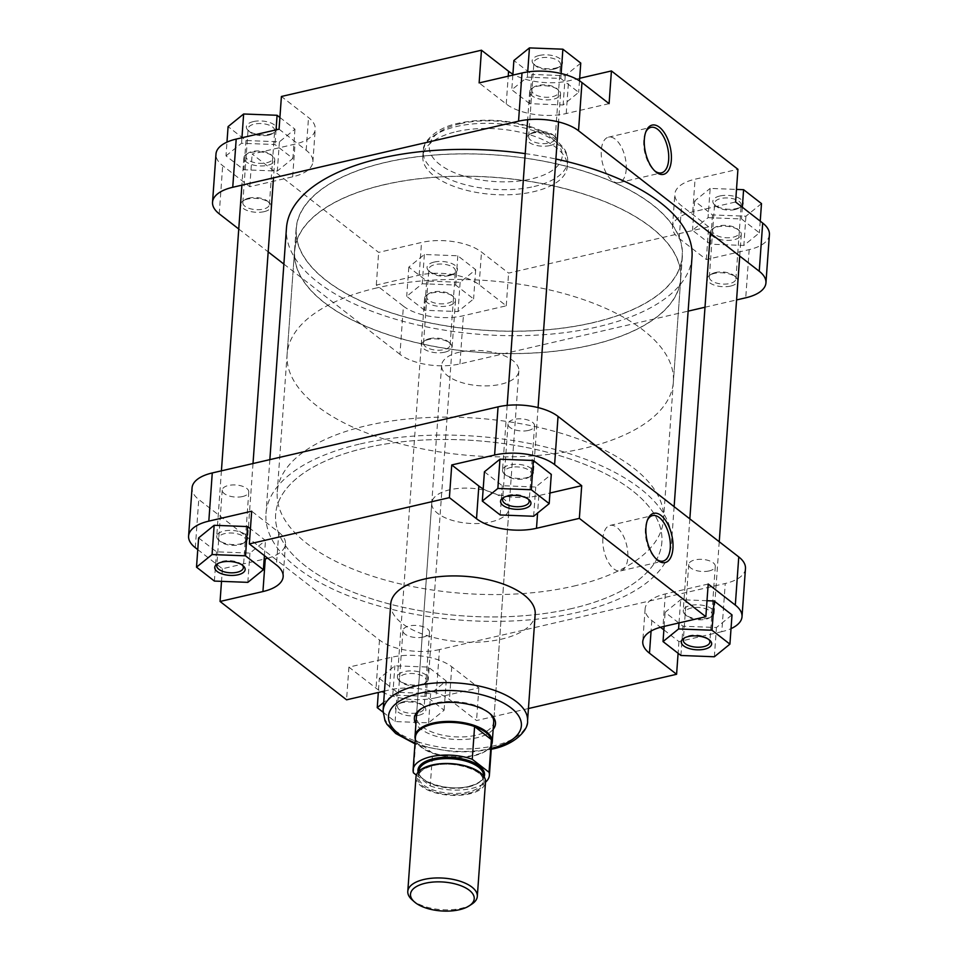 <?xml version="1.0" encoding="UTF-8"?>
<svg xmlns="http://www.w3.org/2000/svg" width="958" height="958" viewBox="0 0 958 958"><rect width="100%" height="100%" fill="white"/><g stroke="black" fill="none" stroke-linecap="round" stroke-linejoin="round"><path stroke-width="0.72" stroke-dasharray="4.79 3.59" d="M532.504 88.256A13.556 6.155 4.1 0 1 533.822 87.106A13.556 6.155 4.1 0 1 557.089 88.771A13.556 6.155 4.1 0 1 557.963 93.872A13.556 6.155 4.1 0 1 540.659 96.602A13.556 6.155 4.1 0 1 532.504 88.256M559.652 95.992A15.484 7.029 -175.9 0 0 560.562 93.884A15.484 7.029 -175.9 0 0 558.658 90.16A15.484 7.029 -175.9 0 0 532.073 88.256A15.484 7.029 -175.9 0 0 530.564 89.573A15.484 7.029 -175.9 0 0 529.654 91.681A15.484 7.029 -175.9 0 0 542.204 99.536A15.484 7.029 -175.9 0 0 559.652 95.992M530.576 475.91A13.556 6.155 -175.9 0 0 522.421 467.564A13.556 6.155 -175.9 0 0 505.117 470.294A13.556 6.155 -175.9 0 0 505.992 475.396A13.556 6.155 -175.9 0 0 529.259 477.06A13.556 6.155 -175.9 0 0 530.576 475.91M503.429 468.175A15.484 7.029 4.1 0 1 520.877 464.63A15.484 7.029 4.1 0 1 533.414 472.486A15.484 7.029 4.1 0 1 532.516 474.593A15.484 7.029 4.1 0 1 531.007 475.898A15.484 7.029 4.1 0 1 504.423 473.994A15.484 7.029 4.1 0 1 502.519 470.27A15.484 7.029 4.1 0 1 503.429 468.175M427.424 294.848A13.556 6.155 4.1 0 1 428.741 293.699A13.556 6.155 4.1 0 1 452.008 295.363A13.556 6.155 4.1 0 1 452.883 300.465A13.556 6.155 4.1 0 1 435.579 303.195A13.556 6.155 4.1 0 1 427.424 294.848M454.571 302.584A15.484 7.029 -175.9 0 0 455.481 300.489A15.484 7.029 -175.9 0 0 453.577 296.764A15.484 7.029 -175.9 0 0 426.993 294.86A15.484 7.029 -175.9 0 0 425.484 296.166A15.484 7.029 -175.9 0 0 424.586 298.273A15.484 7.029 -175.9 0 0 437.123 306.129A15.484 7.029 -175.9 0 0 454.571 302.584M425.496 682.503A13.556 6.155 -175.9 0 0 417.341 674.157A13.556 6.155 -175.9 0 0 400.037 676.887A13.556 6.155 -175.9 0 0 400.911 681.988A13.556 6.155 -175.9 0 0 424.178 683.653A13.556 6.155 -175.9 0 0 425.496 682.503M398.348 674.767A15.484 7.029 4.1 0 1 415.796 671.223A15.484 7.029 4.1 0 1 428.346 679.078A15.484 7.029 4.1 0 1 427.436 681.186A15.484 7.029 4.1 0 1 425.927 682.503A15.484 7.029 4.1 0 1 399.342 680.599A15.484 7.029 4.1 0 1 397.438 676.875A15.484 7.029 4.1 0 1 398.348 674.767M713.219 228.758A13.556 6.155 4.1 0 1 714.536 227.609A13.556 6.155 4.1 0 1 737.804 229.273A13.556 6.155 4.1 0 1 738.678 234.375A13.556 6.155 4.1 0 1 721.374 237.105A13.556 6.155 4.1 0 1 713.219 228.758M740.378 236.494A15.484 7.029 -175.9 0 0 741.276 234.387A15.484 7.029 -175.9 0 0 739.384 230.662A15.484 7.029 -175.9 0 0 712.788 228.758A15.484 7.029 -175.9 0 0 711.279 230.076A15.484 7.029 -175.9 0 0 710.381 232.171A15.484 7.029 -175.9 0 0 722.931 240.039A15.484 7.029 -175.9 0 0 740.378 236.494M711.291 616.413A13.556 6.155 -175.9 0 0 703.136 608.067A13.556 6.155 -175.9 0 0 685.832 610.797A13.556 6.155 -175.9 0 0 686.706 615.898A13.556 6.155 -175.9 0 0 709.974 617.563A13.556 6.155 -175.9 0 0 711.291 616.413M684.144 608.665A15.484 7.029 4.1 0 1 701.591 605.133A15.484 7.029 4.1 0 1 714.141 612.988A15.484 7.029 4.1 0 1 713.231 615.096A15.484 7.029 4.1 0 1 711.734 616.401A15.484 7.029 4.1 0 1 685.138 614.497A15.484 7.029 4.1 0 1 683.234 610.773A15.484 7.029 4.1 0 1 684.144 608.665M719.913 195.983A15.244 6.922 -175.9 0 0 714.704 204.88A15.244 6.922 -175.9 0 0 736.175 208.628A15.244 6.922 -175.9 0 0 740.881 206.76A15.244 6.922 -175.9 0 0 738.822 198.019A15.244 6.922 -175.9 0 0 719.913 195.983M735.025 209.551A13.316 6.035 4.1 0 1 716.273 206.281A13.316 6.035 4.1 0 1 714.644 203.072A13.316 6.035 4.1 0 1 720.823 198.51A13.316 6.035 4.1 0 1 734.523 199.144A13.316 6.035 4.1 0 1 741.205 204.976A13.316 6.035 4.1 0 1 739.133 207.91A13.316 6.035 4.1 0 1 735.025 209.551M539.198 55.48A15.244 6.922 -175.9 0 0 533.989 64.378A15.244 6.922 -175.9 0 0 555.46 68.126A15.244 6.922 -175.9 0 0 560.167 66.258A15.244 6.922 -175.9 0 0 558.107 57.528A15.244 6.922 -175.9 0 0 539.198 55.48M554.311 69.048A13.316 6.035 4.1 0 1 535.558 65.779A13.316 6.035 4.1 0 1 533.929 62.569A13.316 6.035 4.1 0 1 540.108 58.007A13.316 6.035 4.1 0 1 553.808 58.654A13.316 6.035 4.1 0 1 560.478 64.473A13.316 6.035 4.1 0 1 558.406 67.419A13.316 6.035 4.1 0 1 554.311 69.048M253.403 121.582A15.244 6.922 -175.9 0 0 248.194 130.48A15.244 6.922 -175.9 0 0 269.665 134.228A15.244 6.922 -175.9 0 0 274.371 132.36A15.244 6.922 -175.9 0 0 272.312 123.618A15.244 6.922 -175.9 0 0 253.403 121.582M268.503 135.138A13.316 6.035 4.1 0 1 249.763 131.869A13.316 6.035 4.1 0 1 248.134 128.671A13.316 6.035 4.1 0 1 254.313 124.097A13.316 6.035 4.1 0 1 268 124.744A13.316 6.035 4.1 0 1 274.683 130.575A13.316 6.035 4.1 0 1 272.611 133.509A13.316 6.035 4.1 0 1 268.503 135.138M434.118 262.085A15.244 6.922 -175.9 0 0 428.909 270.982A15.244 6.922 -175.9 0 0 450.38 274.73A15.244 6.922 -175.9 0 0 455.086 272.85A15.244 6.922 -175.9 0 0 453.026 264.121A15.244 6.922 -175.9 0 0 434.118 262.085M449.23 275.641A13.316 6.035 4.1 0 1 430.477 272.371A13.316 6.035 4.1 0 1 428.849 269.174A13.316 6.035 4.1 0 1 435.028 264.6A13.316 6.035 4.1 0 1 448.727 265.246A13.316 6.035 4.1 0 1 455.409 271.078A13.316 6.035 4.1 0 1 453.338 274.012A13.316 6.035 4.1 0 1 449.23 275.641M645.704 132.204A23.351 11.688 77 0 0 645.333 133.054A23.351 11.688 77 0 0 643.752 140.419A23.351 11.688 77 0 0 653.919 170.177A23.351 11.688 77 0 0 654.625 170.775M730.631 286.071A15.244 6.922 4.1 0 1 711.722 284.035A15.244 6.922 4.1 0 1 709.662 275.293A15.244 6.922 4.1 0 1 714.369 273.425A15.244 6.922 4.1 0 1 735.84 277.173A15.244 6.922 4.1 0 1 730.631 286.071M715.518 272.503A13.316 6.035 -175.9 0 0 711.411 274.144A13.316 6.035 -175.9 0 0 709.339 277.078A13.316 6.035 -175.9 0 0 716.021 282.909A13.316 6.035 -175.9 0 0 729.721 283.544A13.316 6.035 -175.9 0 0 735.9 278.982A13.316 6.035 -175.9 0 0 734.271 275.772A13.316 6.035 -175.9 0 0 715.518 272.503M549.916 145.568A15.244 6.922 4.1 0 1 531.007 143.532A15.244 6.922 4.1 0 1 528.936 134.791A15.244 6.922 4.1 0 1 533.642 132.923A15.244 6.922 4.1 0 1 555.113 136.671A15.244 6.922 4.1 0 1 549.916 145.568M534.803 132A13.316 6.035 -175.9 0 0 530.696 133.641A13.316 6.035 -175.9 0 0 528.624 136.575A13.316 6.035 -175.9 0 0 535.306 142.407A13.316 6.035 -175.9 0 0 549.006 143.041A13.316 6.035 -175.9 0 0 555.173 138.479A13.316 6.035 -175.9 0 0 553.544 135.282A13.316 6.035 -175.9 0 0 534.803 132M264.109 211.67A15.244 6.922 4.1 0 1 245.2 209.622A15.244 6.922 4.1 0 1 243.14 200.893A15.244 6.922 4.1 0 1 247.847 199.024A15.244 6.922 4.1 0 1 269.318 202.761A15.244 6.922 4.1 0 1 264.109 211.67M249.008 198.102A13.316 6.035 -175.9 0 0 244.901 199.731A13.316 6.035 -175.9 0 0 242.829 202.665A13.316 6.035 -175.9 0 0 249.511 208.497A13.316 6.035 -175.9 0 0 263.199 209.143A13.316 6.035 -175.9 0 0 269.378 204.569A13.316 6.035 -175.9 0 0 267.749 201.372A13.316 6.035 -175.9 0 0 249.008 198.102M444.835 352.161A15.244 6.922 4.1 0 1 425.927 350.125A15.244 6.922 4.1 0 1 423.867 341.395A15.244 6.922 4.1 0 1 428.561 339.515A15.244 6.922 4.1 0 1 450.044 343.263A15.244 6.922 4.1 0 1 444.835 352.161M429.723 338.605A13.316 6.035 -175.9 0 0 425.615 340.234A13.316 6.035 -175.9 0 0 423.544 343.168A13.316 6.035 -175.9 0 0 430.226 348.999A13.316 6.035 -175.9 0 0 443.925 349.646A13.316 6.035 -175.9 0 0 450.104 345.072A13.316 6.035 -175.9 0 0 448.464 341.874A13.316 6.035 -175.9 0 0 429.723 338.605M626.197 169.602A23.351 11.688 77 0 0 621.119 146.526A23.351 11.688 77 0 0 608.486 137.174A23.351 11.688 77 0 0 601.289 150.238A23.351 11.688 77 0 0 606.378 173.314A23.351 11.688 77 0 0 619.012 182.667A23.351 11.688 77 0 0 626.197 169.602M384.469 184.714A193.42 87.777 4.1 0 1 583.506 194.031A193.42 87.777 4.1 0 1 680.563 278.742A193.42 87.777 4.1 0 1 590.799 345.12A193.42 87.777 4.1 0 1 391.762 335.803A193.42 87.777 4.1 0 1 294.705 251.092A193.42 87.777 4.1 0 1 384.469 184.714M386.074 162.333A193.42 87.777 4.1 0 1 585.11 171.65A193.42 87.777 4.1 0 1 682.168 256.373A193.42 87.777 4.1 0 1 592.403 322.75A193.42 87.777 4.1 0 1 393.367 313.434A193.42 87.777 4.1 0 1 296.309 228.711A193.42 87.777 4.1 0 1 386.074 162.333M456.415 131.641A72.413 32.859 4.1 0 1 530.924 135.126A72.413 32.859 4.1 0 1 567.268 166.836A72.413 32.859 4.1 0 1 533.654 191.684A72.413 32.859 4.1 0 1 459.145 188.199A72.413 32.859 4.1 0 1 422.813 156.489A72.413 32.859 4.1 0 1 456.415 131.641M403.402 306.153L376.302 285.077L419.173 275.162A43.565 19.771 4.1 0 1 479.156 284.73L506.255 305.806L463.385 315.721A43.565 19.771 4.1 0 1 403.402 306.153L399.953 354.34A43.565 19.771 -175.9 0 0 459.936 363.908L688.143 311.134M424.598 310.272L406.707 296.369L422.262 283.748L455.709 285.041L473.587 298.944L458.044 311.566L424.598 310.272L426.693 281.017L408.815 267.114L424.358 254.493L457.804 255.786L475.695 269.689L460.139 282.311L426.693 281.017M279.065 129.174L306.177 150.25A43.565 19.771 4.1 0 1 312.883 161.866A43.565 19.771 4.1 0 1 292.669 176.811L249.798 186.726L222.687 165.65A43.565 19.771 4.1 0 1 215.981 154.046M225.992 155.867L241.548 143.245L274.994 144.538L292.873 158.441L277.317 171.063L243.883 169.77L225.992 155.867L226.974 142.131M609.084 103.644L566.214 113.547A43.565 19.771 4.1 0 1 506.231 103.991L479.132 82.915M529.678 103.68L511.788 89.777L527.343 77.155L560.789 78.448L578.668 92.351L563.124 104.973L529.678 103.68L531.774 74.425L513.883 60.522M769.406 234.674A43.565 19.771 4.1 0 1 749.18 249.631L706.321 259.546L679.21 238.47A43.565 19.771 4.1 0 1 672.504 226.854A43.565 19.771 4.1 0 1 692.718 211.898L735.588 201.994M708.058 217.658L741.504 218.939L759.395 232.854L743.839 245.464L710.393 244.182L692.514 230.279L708.058 217.658L710.165 188.403L736.486 189.421M238.758 229.01L268.168 251.882M283.879 264.097L399.953 354.34M704.992 307.231L736.582 299.926M706.321 259.546L708.657 226.842L508.602 273.114L481.491 252.038A43.565 19.771 4.1 0 0 421.508 242.47L378.649 252.385L252.146 154.034L295.016 144.119A43.565 19.771 4.1 0 0 315.23 129.174A43.565 19.771 4.1 0 0 308.524 117.559L281.413 96.483M579.686 78.281L568.561 80.855A43.565 19.771 4.1 0 1 512.913 74.149M708.657 226.842L681.557 205.766A43.565 19.771 4.1 0 1 674.839 194.151A43.565 19.771 4.1 0 1 695.065 179.206L737.935 169.291M506.255 305.806L508.602 273.114M376.302 285.077L378.649 252.385M249.798 186.726L252.146 154.034M761.49 203.599L745.935 216.209L712.489 214.927L694.61 201.024L710.165 188.403M742.342 207.239L741.504 218.939M760.233 221.142L759.395 232.854M745.935 216.209L743.839 245.464M712.489 214.927L710.393 244.182M694.61 201.024L692.514 230.279M580.764 63.096L565.22 75.718L531.774 74.425M512.841 75.119L511.788 89.777M527.714 71.934L527.343 77.155M561.137 73.526L560.789 78.448M579.494 80.819L578.668 92.351M565.22 75.718L563.124 104.973M279.904 117.475L294.968 129.186L279.413 141.808L245.978 140.515L228.088 126.612M241.943 137.76L241.548 143.245M276.036 129.881L274.994 144.538M294.968 129.186L292.873 158.441M279.413 141.808L277.317 171.063M245.978 140.515L243.883 169.77M408.815 267.114L406.707 296.369M424.358 254.493L422.262 283.748M457.804 255.786L455.709 285.041M475.695 269.689L473.587 298.944M460.139 282.311L458.044 311.566M572.034 608.498A193.612 87.861 4.1 0 1 372.794 599.181A193.612 87.861 4.1 0 1 275.641 514.374A193.612 87.861 4.1 0 1 365.489 447.925A193.612 87.861 4.1 0 1 564.729 457.253A193.612 87.861 4.1 0 1 661.882 542.06A193.612 87.861 4.1 0 1 572.034 608.498A193.612 87.861 -175.9 0 0 661.882 542.06A193.612 87.861 -175.9 0 0 564.729 457.253A193.612 87.861 -175.9 0 0 365.489 447.925A193.612 87.861 -175.9 0 0 275.641 514.374A193.612 87.861 -175.9 0 0 372.794 599.181A193.612 87.861 -175.9 0 0 572.034 608.498M592.511 322.834A193.612 87.861 4.1 0 1 393.271 313.506A193.612 87.861 4.1 0 1 296.118 228.699A193.612 87.861 4.1 0 1 385.966 162.261A193.612 87.861 4.1 0 1 585.206 171.578A193.612 87.861 4.1 0 1 682.359 256.385A193.612 87.861 4.1 0 1 592.511 322.834M525.224 153.615A203.3 92.255 4.1 0 1 555.891 159.016M692.011 257.079A203.3 92.255 4.1 0 1 597.672 326.846A203.3 92.255 4.1 0 1 388.481 317.05A203.3 92.255 4.1 0 1 286.466 228.004M360.328 443.913A203.3 92.255 4.1 0 1 569.519 453.709A203.3 92.255 4.1 0 1 671.534 542.755A203.3 92.255 4.1 0 1 577.195 612.509A203.3 92.255 4.1 0 1 368.004 602.726A203.3 92.255 4.1 0 1 265.989 513.68A203.3 92.255 4.1 0 1 360.328 443.913M528.193 499.07A13.316 6.035 -175.9 0 0 527.523 498.388A13.316 6.035 -175.9 0 0 508.77 495.118A13.316 6.035 -175.9 0 0 504.662 496.747A13.316 6.035 -175.9 0 0 503.896 497.334M708.908 639.573A13.316 6.035 -175.9 0 0 708.237 638.89A13.316 6.035 -175.9 0 0 689.497 635.621A13.316 6.035 -175.9 0 0 685.389 637.25A13.316 6.035 -175.9 0 0 684.623 637.836M418.802 715.279A15.244 6.922 4.1 0 1 399.893 713.231A15.244 6.922 4.1 0 1 397.833 704.501A15.244 6.922 4.1 0 1 402.54 702.633A15.244 6.922 4.1 0 1 424.011 706.381A15.244 6.922 4.1 0 1 418.802 715.279M403.689 701.711A13.316 6.035 -175.9 0 0 399.594 703.34A13.316 6.035 -175.9 0 0 397.522 706.285A13.316 6.035 -175.9 0 0 404.192 712.105A13.316 6.035 -175.9 0 0 417.892 712.752A13.316 6.035 -175.9 0 0 424.071 708.19A13.316 6.035 -175.9 0 0 422.442 704.98A13.316 6.035 -175.9 0 0 403.689 701.711M242.398 565.172A13.316 6.035 -175.9 0 0 241.727 564.478A13.316 6.035 -175.9 0 0 222.974 561.208A13.316 6.035 -175.9 0 0 218.867 562.849A13.316 6.035 -175.9 0 0 218.101 563.424M493.166 729.337A40.655 18.453 4.1 0 1 476.629 737.816A40.655 18.453 4.1 0 1 415.916 723.793M489.694 713.387A38.727 17.567 -175.9 0 0 488.951 712.692A38.727 17.567 -175.9 0 0 434.417 703.172A38.727 17.567 -175.9 0 0 422.466 707.926A38.727 17.567 -175.9 0 0 421.628 708.501M431.747 503.07L416.443 716.464A38.727 17.567 -175.9 0 0 435.878 733.421A38.727 17.567 -175.9 0 0 475.719 735.289A38.727 17.567 -175.9 0 0 493.693 721.997L508.985 508.614A38.727 17.567 -175.9 0 0 489.562 491.646A38.727 17.567 -175.9 0 0 449.709 489.789A38.727 17.567 -175.9 0 0 431.747 503.07A38.727 17.567 -175.9 0 0 451.17 520.038A38.727 17.567 -175.9 0 0 491.023 521.894A38.727 17.567 -175.9 0 0 508.985 508.614M647.321 520.433A23.351 11.688 77 0 0 646.937 521.284A23.351 11.688 77 0 0 645.357 528.648A23.351 11.688 77 0 0 655.523 558.406A23.351 11.688 77 0 0 656.242 559.005M602.905 538.468A23.351 11.688 77 0 0 607.983 561.544A23.351 11.688 77 0 0 620.616 570.896A23.351 11.688 77 0 0 627.801 557.831A23.351 11.688 77 0 0 622.724 534.756A23.351 11.688 77 0 0 610.09 525.403A23.351 11.688 77 0 0 602.905 538.468M242.602 496.531A13.316 6.035 4.1 0 1 228.902 495.885A13.316 6.035 4.1 0 1 222.232 490.065A13.316 6.035 4.1 0 1 228.399 485.49A13.316 6.035 4.1 0 1 242.099 486.137A13.316 6.035 4.1 0 1 248.781 491.969A13.316 6.035 4.1 0 1 242.602 496.531M423.316 637.034A13.316 6.035 4.1 0 1 409.629 636.387A13.316 6.035 4.1 0 1 402.947 630.556A13.316 6.035 4.1 0 1 409.126 625.993A13.316 6.035 4.1 0 1 422.825 626.628A13.316 6.035 4.1 0 1 429.495 632.46A13.316 6.035 4.1 0 1 423.316 637.034M709.124 570.932A13.316 6.035 4.1 0 1 695.424 570.297A13.316 6.035 4.1 0 1 688.742 564.466A13.316 6.035 4.1 0 1 694.921 559.903A13.316 6.035 4.1 0 1 708.621 560.538A13.316 6.035 4.1 0 1 715.291 566.37A13.316 6.035 4.1 0 1 709.124 570.932M528.397 430.441A13.316 6.035 4.1 0 1 514.709 429.795A13.316 6.035 4.1 0 1 508.027 423.963A13.316 6.035 4.1 0 1 514.207 419.4A13.316 6.035 4.1 0 1 527.894 420.035A13.316 6.035 4.1 0 1 534.576 425.867A13.316 6.035 4.1 0 1 528.397 430.441M573.638 586.128A193.612 87.861 -175.9 0 0 663.487 519.691A193.612 87.861 -175.9 0 0 566.334 434.884A193.612 87.861 -175.9 0 0 367.094 425.556A193.612 87.861 -175.9 0 0 277.245 492.005A193.612 87.861 -175.9 0 0 374.398 576.8A193.612 87.861 -175.9 0 0 573.638 586.128M390.732 603.923A72.413 32.859 -175.9 0 0 427.076 635.633A72.413 32.859 -175.9 0 0 501.585 639.118A72.413 32.859 -175.9 0 0 535.187 614.27M197.767 549.617L222.412 568.765L264.157 559.113M267.749 558.227A43.565 19.771 -175.9 0 0 285.496 543.904A43.565 19.771 -175.9 0 0 278.79 532.289L251.679 511.213M198.605 537.905L216.496 551.82L249.942 553.101L265.486 540.48L250.421 528.768M435.998 697.759L478.868 687.844L451.769 666.768A43.565 19.771 -175.9 0 0 391.786 657.212L348.916 667.115L376.027 688.191A43.565 19.771 -175.9 0 0 435.998 697.759L439.459 649.572L725.254 583.482L721.805 631.669A43.565 19.771 -175.9 0 0 731.026 628.628M379.332 678.408L397.211 692.311L430.657 693.604L446.212 680.982L428.322 667.079L394.876 665.786L379.332 678.408L378.314 692.478M708.202 584.033L665.331 593.948A43.565 19.771 -175.9 0 0 645.117 608.893A43.565 19.771 -175.9 0 0 651.823 620.509L660.517 627.262M663.87 629.873L678.935 641.585L721.805 631.669M707.004 600.714L680.683 599.696L665.127 612.318L683.006 626.221L716.452 627.514L732.008 614.892M483.179 488.891A43.565 19.771 -175.9 0 0 538.827 495.597L549.952 493.023M484.413 471.815L502.291 485.718L535.738 487.011L551.293 474.39M439.459 649.572A43.565 19.771 4.1 0 1 379.476 640.016L198.761 499.513A43.565 19.771 4.1 0 1 192.055 487.897M745.468 568.537A43.565 19.771 4.1 0 1 725.254 583.482M528.433 708.537L476.533 720.548L449.422 699.472A43.565 19.771 -175.9 0 0 389.439 689.904L384.493 691.053M478.868 687.844L476.533 720.548M678.935 641.585L678.096 653.284M222.412 568.765L221.514 581.338M348.916 667.115L346.568 699.819M500.196 514.973L502.291 485.718M533.642 516.266L535.738 487.011M680.91 655.476L683.006 626.221M664.122 626.376L665.127 612.318M714.357 656.769L716.452 627.514M679.018 622.94L680.683 599.696M383.044 712.177L395.115 721.566L428.561 722.859L444.117 710.237L426.226 696.334L392.78 695.041L383.679 702.442M395.115 721.566L397.211 692.311M428.561 722.859L430.657 693.604M444.117 710.237L446.212 680.982M426.226 696.334L428.322 667.079M392.78 695.041L394.876 665.786M214.4 581.075L216.496 551.82M247.835 582.356L249.942 553.101M264.408 555.628L265.486 540.48M246.709 154.346A13.556 6.155 4.1 0 1 248.026 153.196A13.556 6.155 4.1 0 1 271.294 154.861A13.556 6.155 4.1 0 1 272.168 159.962A13.556 6.155 4.1 0 1 254.864 162.692A13.556 6.155 4.1 0 1 246.709 154.346M273.856 162.094A15.484 7.029 -175.9 0 0 274.766 159.986A15.484 7.029 -175.9 0 0 272.862 156.262A15.484 7.029 -175.9 0 0 246.266 154.358A15.484 7.029 -175.9 0 0 244.769 155.663A15.484 7.029 -175.9 0 0 243.859 157.771A15.484 7.029 -175.9 0 0 256.409 165.626A15.484 7.029 -175.9 0 0 273.856 162.094M244.781 542A13.556 6.155 -175.9 0 0 236.626 533.654A13.556 6.155 -175.9 0 0 219.322 536.384A13.556 6.155 -175.9 0 0 220.196 541.486A13.556 6.155 -175.9 0 0 243.464 543.15A13.556 6.155 -175.9 0 0 244.781 542M217.622 534.265A15.484 7.029 4.1 0 1 235.069 530.72A15.484 7.029 4.1 0 1 247.619 538.588A15.484 7.029 4.1 0 1 246.721 540.683A15.484 7.029 4.1 0 1 245.212 542A15.484 7.029 4.1 0 1 218.616 540.096A15.484 7.029 4.1 0 1 216.724 536.372A15.484 7.029 4.1 0 1 217.622 534.265M471.887 904.089A34.847 15.819 4.1 0 1 461.133 908.352A34.847 15.819 4.1 0 1 412.06 899.79M415.988 776.974A34.847 15.819 -175.9 0 0 433.483 792.242A34.847 15.819 -175.9 0 0 469.336 793.919A34.847 15.819 -175.9 0 0 485.514 781.956M415.449 737.145A38.236 17.352 -175.9 0 0 415.796 740.163A38.236 17.352 -175.9 0 0 416.766 742.366A38.236 17.352 -175.9 0 0 432.585 753.204A38.236 17.352 -175.9 0 0 473.982 755.742A38.236 17.352 -175.9 0 0 489.682 747.587A38.236 17.352 -175.9 0 0 491.729 742.618M415.305 739.169A38.727 17.567 -175.9 0 0 416.359 741.648A38.727 17.567 -175.9 0 0 474.294 755.191A38.727 17.567 -175.9 0 0 490.185 746.941A38.727 17.567 -175.9 0 0 491.586 744.641M459.577 352.113A38.727 17.567 -175.9 0 0 441.614 365.405A38.727 17.567 -175.9 0 0 461.038 382.362A38.727 17.567 -175.9 0 0 500.89 384.23A38.727 17.567 -175.9 0 0 518.853 370.938A38.727 17.567 -175.9 0 0 499.429 353.981A38.727 17.567 -175.9 0 0 459.577 352.113M384.362 184.631A193.612 87.861 -175.9 0 0 294.513 251.068A193.612 87.861 -175.9 0 0 391.666 335.875A193.612 87.861 -175.9 0 0 590.906 345.203A193.612 87.861 -175.9 0 0 680.755 278.754A193.612 87.861 -175.9 0 0 583.602 193.959A193.612 87.861 -175.9 0 0 384.362 184.631M376.961 287.879A193.612 87.861 -175.9 0 0 287.113 354.328A193.612 87.861 -175.9 0 0 384.266 439.135A193.612 87.861 -175.9 0 0 583.506 448.452A193.612 87.861 -175.9 0 0 673.354 382.014A193.612 87.861 -175.9 0 0 576.201 297.208A193.612 87.861 -175.9 0 0 376.961 287.879M416.371 775.118L430.238 785.907L432.585 753.204L415.796 740.163L413.461 772.855M430.238 785.907A38.236 17.352 -175.9 0 0 485.49 782.195M460.247 123.714A66.605 30.225 4.1 0 1 551.952 138.347A66.605 30.225 4.1 0 1 531.295 178.954A66.605 30.225 4.1 0 1 439.602 164.333A66.605 30.225 4.1 0 1 460.247 123.714M534.025 186.523A72.413 32.859 -175.9 0 0 567.639 161.674A72.413 32.859 -175.9 0 0 531.295 129.965A72.413 32.859 -175.9 0 0 456.786 126.468A72.413 32.859 -175.9 0 0 423.185 151.328A72.413 32.859 -175.9 0 0 459.517 183.038A72.413 32.859 -175.9 0 0 534.025 186.523M749.18 249.631L745.731 297.806M459.936 363.908L463.385 315.721M219.238 213.838L222.687 165.65M692.718 211.898L695.065 179.206M679.21 238.47L681.557 205.766M506.231 103.991L508.231 76.185M566.214 113.547L568.561 80.855M292.669 176.811L295.016 144.119M306.177 150.25L308.524 117.559M479.156 284.73L481.491 252.038M419.173 275.162L421.508 242.47M415.03 742.905A66.605 30.225 -175.9 0 0 490.472 748.569A66.605 30.225 -175.9 0 0 491.322 748.378M527.547 720.967A72.413 32.859 4.1 0 1 493.933 745.815A72.413 32.859 4.1 0 1 419.424 742.33A72.413 32.859 4.1 0 1 383.092 710.62M195.3 547.689L198.761 499.513M379.476 640.016L376.027 688.191M538.827 495.597L537.582 513.069M651.823 620.509L651.069 631.059M665.331 593.948L662.984 626.64M391.786 657.212L389.439 689.904M451.769 666.768L449.422 699.472M278.79 532.289L276.443 564.992M433.519 765.155A32.428 14.717 4.1 0 1 466.881 766.723A32.428 14.717 4.1 0 1 483.155 780.926A32.428 14.717 4.1 0 1 468.115 792.05A32.428 14.717 4.1 0 1 434.74 790.494A32.428 14.717 4.1 0 1 418.466 776.291A32.428 14.717 4.1 0 1 433.519 765.155M468.57 793.32A33.398 15.16 -175.9 0 0 478.928 772.95A33.398 15.16 -175.9 0 0 432.932 765.622A33.398 15.16 -175.9 0 0 422.586 785.979A33.398 15.16 -175.9 0 0 468.57 793.32M468.486 786.889A32.428 14.717 -175.9 0 0 483.527 775.764C483.083 780.363 478.162 783.895 468.773 786.35C448.104 791.991 416.383 781.261 418.838 771.118A32.428 14.717 -175.9 0 0 435.112 785.332A32.428 14.717 -175.9 0 0 468.486 786.889M484.137 776.914A33.398 15.16 4.1 0 1 469.061 786.434A33.398 15.16 4.1 0 1 418.071 772.184M533.822 87.106L532.073 88.256M557.089 88.771L558.658 90.16M560.562 93.884L558.55 121.929M538.073 407.593L533.414 472.486M529.654 91.681L527.654 119.714M507.177 405.378L502.519 470.27M529.259 477.06L531.007 475.898M505.992 475.396L504.423 473.994M428.741 293.699L426.993 294.86M452.008 295.363L453.577 296.764M455.481 300.489L428.346 679.078M424.586 298.273L397.438 676.875M424.178 683.653L425.927 682.503M400.911 681.988L399.342 680.599M714.536 227.609L712.788 228.758M737.804 229.273L739.384 230.662M741.276 234.387L739.72 256.073M719.242 541.749L714.141 612.988M710.381 232.171L710.309 233.201M689.832 518.877L683.234 610.773M709.974 617.563L711.734 616.401M686.706 615.898L685.138 614.497M716.273 206.281L714.704 204.88M535.558 65.779L533.989 64.378M249.763 131.869L248.194 130.48M430.477 272.371L428.909 270.982M645.333 133.054L646.063 131.27M711.411 274.144L709.662 275.293M530.696 133.641L528.936 134.791M244.901 199.731L243.14 200.893M425.615 340.234L423.867 341.395M608.486 137.174L650.949 127.354M422.813 156.489L423.185 151.328C422.071 142.742 435.615 127.606 458.571 123.223C481.287 118.433 504.435 119.319 528.002 125.893C538.911 129.126 547.892 133.413 554.933 138.754L563.771 147.987C566.693 152.526 567.986 157.088 567.639 161.674L567.268 166.836M423.544 343.168L428.849 269.174M242.829 202.665L248.134 128.671M528.624 136.575L533.929 62.569M709.339 277.078L714.644 203.072M680.563 278.742L682.168 256.373M294.705 251.092L296.309 228.711M672.504 226.854L674.839 194.151M312.883 161.866L315.23 129.174M735.9 278.982L741.205 204.976M555.173 138.479L560.478 64.473M269.378 204.569L274.683 130.575M450.104 345.072L455.409 271.078M619.012 182.667L661.463 172.847M448.464 341.874L450.044 343.263M267.749 201.372L269.318 202.761M553.544 135.282L555.113 136.671M734.271 275.772L735.84 277.173M653.919 170.177L655.356 171.47M453.338 274.012L455.086 272.85M272.611 133.509L274.371 132.36M558.406 67.419L560.167 66.258M739.133 207.91L740.881 206.76M296.118 228.699L277.245 492.005M674.121 506.662L671.534 542.755M269.857 459.624L265.989 513.68M682.359 256.385L663.487 519.691M504.662 496.747L502.914 497.909M685.389 637.25L683.629 638.399M399.594 703.34L397.833 704.501M218.867 562.849L217.119 563.999M422.466 707.926L420.718 709.076M655.523 558.406L656.972 559.7M620.616 570.896L663.08 561.077M222.232 490.065L216.795 565.783M402.947 630.556L397.522 706.285M688.742 564.466L683.317 640.183M508.027 423.963L502.591 499.681M645.117 608.893L642.77 641.585M285.496 543.904L283.161 576.608M534.576 425.867L529.151 501.585M715.291 566.37L709.866 642.088M429.495 632.46L424.071 708.19M248.781 491.969L243.356 567.687M491.25 749.276L473.12 751.802L452.679 751.731L422.718 746.402L414.97 743.803M610.09 525.403L652.554 515.584M646.937 521.284L647.668 519.499M488.951 712.692L490.52 714.081M241.727 564.478L243.296 565.879M422.442 704.98L424.011 706.381M708.237 638.89L709.806 640.279M527.523 498.388L529.091 499.777M248.026 153.196L246.266 154.358M271.294 154.861L272.862 156.262M274.766 159.986L273.485 177.853M253.008 463.528L247.619 538.588M243.859 157.771L241.895 185.157M221.418 470.833L216.724 536.372M243.464 543.15L245.212 542M220.196 541.486L218.616 540.096M418.814 771.37L418.466 776.291C418.921 771.681 423.831 768.16 433.22 765.693C453.888 760.053 485.61 770.783 483.155 780.926L483.515 776.004M416.766 742.366L416.359 741.648M441.614 365.405L416.443 716.464M294.513 251.068L287.113 354.328M680.755 278.754L673.354 382.014M518.853 370.938L493.693 721.997M489.682 747.587L490.185 746.941"/><path stroke-width="1.44" d="M644.351 139.233A25.279 12.658 -103 0 1 646.063 131.27A25.279 12.658 -103 0 1 662.11 129.797A25.279 12.658 -103 0 1 671.33 160.202A25.279 12.658 -103 0 1 655.356 171.47A25.279 12.658 -103 0 1 644.351 139.233M654.625 170.775A23.351 11.688 77 0 0 661.463 172.847A23.351 11.688 77 0 0 668.66 159.782A23.351 11.688 77 0 0 663.583 136.707A23.351 11.688 77 0 0 650.949 127.354A23.351 11.688 77 0 0 645.704 132.204M236.195 139.09L232.746 187.277A43.565 19.771 -175.9 0 0 212.532 202.222L215.981 154.046A43.565 19.771 4.1 0 1 236.195 139.09L279.065 129.174L281.413 96.483L481.467 50.211L508.578 71.287A43.565 19.771 4.1 0 0 512.913 74.149M481.467 50.211L479.132 82.915L522.002 73A43.565 19.771 4.1 0 1 581.973 82.568L609.084 103.644L611.432 70.94L579.686 78.281M611.432 70.94L737.935 169.291L735.588 201.994L762.7 223.058A43.565 19.771 4.1 0 1 769.406 234.674L765.945 282.861A43.565 19.771 -175.9 0 0 759.239 271.246L762.7 223.058M232.746 187.277L518.541 121.187L522.002 73M212.532 202.222A43.565 19.771 -175.9 0 0 219.238 213.838L238.758 229.01M268.168 251.882L283.879 264.097M688.143 311.134L704.992 307.231M736.582 299.926L745.731 297.806A43.565 19.771 -175.9 0 0 765.945 282.861M581.973 82.568L578.524 130.743L759.239 271.246M578.524 130.743A43.565 19.771 -175.9 0 0 518.541 121.187M736.486 189.421L743.6 189.684L761.49 203.599L760.233 221.142M743.6 189.684L742.342 207.239M512.841 75.119L513.883 60.522L529.439 47.9L562.885 49.193L580.764 63.096L579.494 80.819M529.439 47.9L527.714 71.934M562.885 49.193L561.137 73.526M226.974 142.131L228.088 126.612L243.643 113.99L277.09 115.283L279.904 117.475M243.643 113.99L241.943 137.76M277.09 115.283L276.036 129.881M269.857 459.624L286.466 228.004A203.3 92.255 4.1 0 1 380.805 158.25A203.3 92.255 4.1 0 1 525.224 153.615M555.891 159.016A203.3 92.255 4.1 0 1 692.011 257.079L674.121 506.662M523.882 508.674A15.244 6.922 4.1 0 1 504.974 506.638A15.244 6.922 4.1 0 1 502.914 497.909A15.244 6.922 4.1 0 1 507.62 496.028A15.244 6.922 4.1 0 1 529.091 499.777A15.244 6.922 4.1 0 1 523.882 508.674M503.896 497.334A13.316 6.035 -175.9 0 0 502.591 499.681A13.316 6.035 -175.9 0 0 509.273 505.513A13.316 6.035 -175.9 0 0 522.972 506.159A13.316 6.035 -175.9 0 0 529.151 501.585A13.316 6.035 -175.9 0 0 528.193 499.07M704.597 649.177A15.244 6.922 4.1 0 1 685.688 647.141A15.244 6.922 4.1 0 1 683.629 638.399A15.244 6.922 4.1 0 1 688.335 636.531A15.244 6.922 4.1 0 1 709.806 640.279A15.244 6.922 4.1 0 1 704.597 649.177M684.623 637.836A13.316 6.035 -175.9 0 0 683.317 640.183A13.316 6.035 -175.9 0 0 690 646.015A13.316 6.035 -175.9 0 0 703.687 646.662A13.316 6.035 -175.9 0 0 709.866 642.088A13.316 6.035 -175.9 0 0 708.908 639.573M238.087 574.776A15.244 6.922 4.1 0 1 219.178 572.74A15.244 6.922 4.1 0 1 217.119 563.999A15.244 6.922 4.1 0 1 221.825 562.13A15.244 6.922 4.1 0 1 243.296 565.879A15.244 6.922 4.1 0 1 238.087 574.776M218.101 563.424A13.316 6.035 -175.9 0 0 216.795 565.783A13.316 6.035 -175.9 0 0 223.477 571.615A13.316 6.035 -175.9 0 0 237.177 572.249A13.316 6.035 -175.9 0 0 243.356 567.687A13.316 6.035 -175.9 0 0 242.398 565.172M415.916 723.793A40.655 18.453 4.1 0 1 420.718 709.076A40.655 18.453 4.1 0 1 433.256 704.094A40.655 18.453 4.1 0 1 490.52 714.081A40.655 18.453 4.1 0 1 493.166 729.337M421.628 708.501A38.727 17.567 -175.9 0 0 416.443 716.464L415.018 736.367A38.727 17.567 -175.9 0 0 415.305 739.169M672.935 548.431A25.279 12.658 -103 0 1 656.972 559.7A25.279 12.658 -103 0 1 645.967 527.463A25.279 12.658 -103 0 1 647.668 519.499A25.279 12.658 -103 0 1 663.726 518.027A25.279 12.658 -103 0 1 672.935 548.431M656.242 559.005A23.351 11.688 77 0 0 663.08 561.077A23.351 11.688 77 0 0 670.265 548.012A23.351 11.688 77 0 0 665.187 524.936A23.351 11.688 77 0 0 652.554 515.584A23.351 11.688 77 0 0 647.321 520.433M527.547 720.967L535.187 614.27A72.413 32.859 -175.9 0 0 498.855 582.56A72.413 32.859 -175.9 0 0 424.346 579.075A72.413 32.859 -175.9 0 0 390.732 603.923L383.092 710.62A72.413 32.859 4.1 0 1 416.694 685.76A72.413 32.859 4.1 0 1 491.203 689.257A72.413 32.859 4.1 0 1 527.547 720.967C528.648 729.553 515.105 744.689 492.149 749.072L491.25 749.276M549.952 493.023L581.698 485.682L554.598 464.606A43.565 19.771 -175.9 0 0 494.615 455.038L451.745 464.953L449.398 497.645L249.343 543.916L251.679 511.213L208.82 521.128A43.565 19.771 -175.9 0 0 188.594 536.085A43.565 19.771 -175.9 0 0 195.3 547.689L197.767 549.617M264.157 559.113L265.282 558.861A43.565 19.771 -175.9 0 0 267.749 558.227M250.421 528.768L247.607 526.577L214.161 525.295L198.605 537.905L196.51 567.16L214.4 581.075L247.835 582.356L263.39 569.735L245.511 555.832L212.065 554.55L196.51 567.16M731.026 628.628A43.565 19.771 -175.9 0 0 742.019 616.712A43.565 19.771 -175.9 0 0 735.313 605.109L708.202 584.033L705.854 616.724L662.984 626.64A43.565 19.771 -175.9 0 0 642.77 641.585A43.565 19.771 -175.9 0 0 649.476 653.2L676.587 674.276L528.433 708.537M660.517 627.262L663.87 629.873M729.912 644.147L712.022 630.244L678.587 628.951L663.032 641.573L680.91 655.476L714.357 656.769L729.912 644.147L732.008 614.892L714.117 600.989L707.004 600.714M451.745 464.953L478.844 486.029A43.565 19.771 -175.9 0 0 483.179 488.891M549.185 503.645L551.293 474.39L533.402 460.487L499.956 459.193L484.413 471.815L482.305 501.07L500.196 514.973L533.642 516.266L549.185 503.645L531.307 489.742L497.861 488.448L482.305 501.07M491.586 744.641A38.727 17.567 -175.9 0 0 492.268 741.911L493.693 721.997A38.727 17.567 -175.9 0 0 489.694 713.387M188.594 536.085L192.055 487.897A43.565 19.771 4.1 0 1 212.269 472.953L498.064 406.851A43.565 19.771 4.1 0 1 558.047 416.419L554.598 464.606M735.313 605.109L738.762 556.921L558.047 416.419M738.762 556.921A43.565 19.771 4.1 0 1 745.468 568.537L742.019 616.712M221.514 581.338L220.065 601.468L262.935 591.553A43.565 19.771 -175.9 0 0 283.161 576.608A43.565 19.771 -175.9 0 0 276.443 564.992L249.343 543.916M220.065 601.468L346.568 699.819L384.493 691.053M449.398 497.645L476.509 518.721A43.565 19.771 -175.9 0 0 536.492 528.289L579.351 518.374L705.854 616.724M581.698 485.682L579.351 518.374M678.096 653.284L676.587 674.276M531.307 489.742L533.402 460.487M497.861 488.448L499.956 459.193M663.032 641.573L664.122 626.376M712.022 630.244L714.117 600.989M678.587 628.951L679.018 622.94M383.679 702.442L377.236 707.663L383.044 712.177M377.236 707.663L378.314 692.478M263.39 569.735L264.408 555.628M245.511 555.832L247.607 526.577M212.065 554.55L214.161 525.295M425.328 883.24A31.949 14.502 -175.9 0 0 414.407 901.885A31.949 14.502 -175.9 0 0 459.397 909.729A31.949 14.502 -175.9 0 0 469.264 905.813A31.949 14.502 -175.9 0 0 464.941 887.515A31.949 14.502 -175.9 0 0 425.328 883.24M414.407 901.885L412.06 899.79A34.847 15.819 4.1 0 1 407.785 891.419A34.847 15.819 4.1 0 1 423.963 879.456A34.847 15.819 4.1 0 1 459.816 881.132A34.847 15.819 4.1 0 1 477.312 896.401A34.847 15.819 4.1 0 1 471.887 904.089L469.264 905.813M477.312 896.401L485.514 781.956A34.847 15.819 -175.9 0 0 468.031 766.687A34.847 15.819 -175.9 0 0 432.166 765.011A34.847 15.819 -175.9 0 0 415.988 776.974L407.785 891.419M485.49 782.195A38.236 17.352 -175.9 0 0 489.382 775.321A38.236 17.352 -175.9 0 0 489.035 772.304L472.246 759.263L474.593 726.559A38.236 17.352 -175.9 0 0 433.196 724.032A38.236 17.352 -175.9 0 0 415.449 737.145L413.102 769.849A38.236 17.352 -175.9 0 0 413.461 772.855L416.371 775.118M492.268 741.911A38.727 17.567 -175.9 0 0 472.833 724.943A38.727 17.567 -175.9 0 0 432.992 723.086A38.727 17.567 -175.9 0 0 415.018 736.367M472.246 759.263A38.236 17.352 -175.9 0 0 430.849 756.724A38.236 17.352 -175.9 0 0 413.102 769.849M489.382 775.321L491.729 742.618A38.236 17.352 -175.9 0 0 491.382 739.612A38.236 17.352 -175.9 0 0 474.593 726.559L491.382 739.612L489.035 772.304M508.231 76.185L508.578 71.287M491.322 748.378A66.605 30.225 -175.9 0 0 510.854 707.758A66.605 30.225 -175.9 0 0 419.424 693.341A66.605 30.225 -175.9 0 0 415.03 742.905M494.615 455.038L498.064 406.851M212.269 472.953L208.82 521.128M537.582 513.069L536.492 528.289M478.844 486.029L476.509 518.721M651.069 631.059L649.476 653.2M265.282 558.861L262.935 591.553M483.515 776.004L483.527 775.764A32.428 14.717 -175.9 0 0 467.253 761.562A32.428 14.717 -175.9 0 0 433.89 759.993A32.428 14.717 -175.9 0 0 418.838 771.118L418.814 771.37M418.071 772.184A33.398 15.16 4.1 0 1 433.435 758.736A33.398 15.16 4.1 0 1 469.648 760.963A33.398 15.16 4.1 0 1 484.137 776.914M558.55 121.929L538.073 407.593M527.654 119.714L507.177 405.378M739.72 256.073L719.242 541.749M710.309 233.201L689.832 518.877M414.97 743.803L395.786 733.541L386.948 724.308L384.972 720.703L383.092 710.62M273.485 177.853L253.008 463.528M241.895 185.157L221.418 470.833"/></g></svg>
